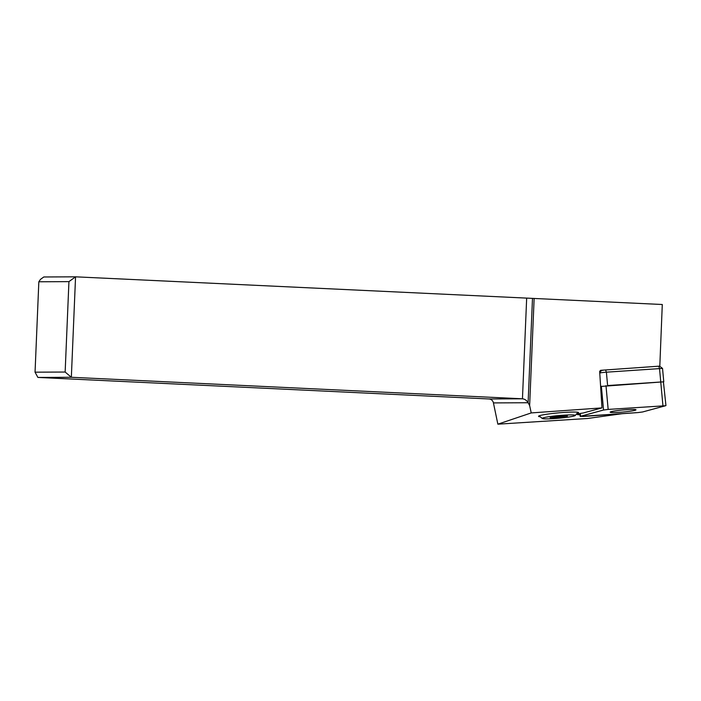 <?xml version="1.0" encoding="UTF-8"?>
<svg xmlns="http://www.w3.org/2000/svg" width="701" height="701" viewBox="0 0 701 701"><rect width="100%" height="100%" fill="white"/><g stroke="black" fill="none" stroke-linecap="round" stroke-linejoin="round"><path stroke-width="1.05" d="M665.6 405.73L642.607 411.969L637.98 412.574L580.2 416.429L603.543 410.024L608.17 409.419L665.6 405.73L642.607 411.969L637.98 412.574L583.232 416.464L580.551 416.271L603.543 410.024L608.17 409.419L665.6 405.73M617.423 410.576A12.969 1.034 174.8 0 0 610.159 412.188A12.969 1.034 174.8 0 0 628.727 411.417A12.969 1.034 174.8 0 0 635.991 409.813A12.969 1.034 174.8 0 0 617.423 410.576M659.676 366.229L662.524 368.411L606.391 372.178L607.618 385.55L663.768 381.808L600.617 386.47L600.494 384.472M659.807 366.159L662.287 304.506L75.559 276.825L43.786 276.974L40.474 279.375L38.835 281.776L68.935 281.627L75.559 276.825L71.344 377.278L522.455 398.799L526.661 298.346M534.127 298.591L529.641 405.581L528.107 402.733C526.696 400.376 524.812 399.062 522.455 398.799L489.009 398.965A5.03 4.741 -90.3 0 1 493.434 402.909L497.859 424.175L587.569 418.488L621.997 413.713M489.009 398.965L37.907 377.436L71.344 377.278L65.149 372.038L68.935 281.627M497.859 424.175L531.227 412.924L601.975 407.894L583.223 412.985A12.565 0.999 174.8 0 0 577.168 414.405A12.565 0.999 174.8 0 0 580.051 414.782M576.984 413.432A20.11 1.604 174.8 0 0 578.597 412.644A20.11 1.604 174.8 0 0 565.304 412.346A20.11 1.604 174.8 0 0 538.543 416.315A20.11 1.604 174.8 0 0 540.269 416.797M601.975 407.894L599.662 371.39L600.591 370.321L603.684 370.102L600.152 370.82M659.641 366.124L603.684 370.102M665.95 405.564L663.426 381.975M605.559 369.926L606.391 372.178A6.037 0.482 174.8 0 0 599.767 373.002M531.227 412.924L529.641 405.581M37.907 377.436L35.05 372.178L65.149 372.038M35.05 372.178L38.835 281.776M558.513 415.588A16.587 1.323 174.8 0 0 542.329 418.506A16.587 1.323 174.8 0 0 559.065 418.19A16.587 1.323 174.8 0 0 575.267 415.483A16.587 1.323 174.8 0 0 558.513 415.588M567.46 416.087L562.999 415.895L550.119 417.691L554.579 417.884L567.46 416.087M563.14 415.903L563.253 417.077M554.579 417.884L554.465 416.683M603.543 410.024L601.362 386.269M605.988 385.664L608.17 409.419M662.918 405.529L659.51 368.402L658.668 366.159M580.288 413.45L580.551 416.271M532.48 298.565L528.107 402.733L493.434 402.909M599.749 372.695L601.502 370.461M580.2 416.429L579.929 413.511M663.768 381.808L662.541 368.437M542.329 418.506L539.13 415.859M575.267 415.483L577.931 412.302"/></g></svg>
